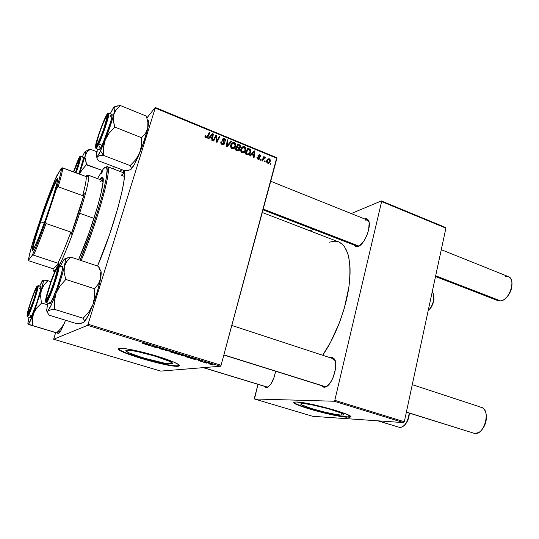 <?xml version="1.0" encoding="UTF-8"?>
<svg xmlns="http://www.w3.org/2000/svg" width="539" height="539" viewBox="0 0 539 539"><rect width="100%" height="100%" fill="white"/><g stroke="black" fill="none" stroke-linecap="round" stroke-linejoin="round"><path stroke-width="0.81" d="M341.086 415.084L341.531 413.17L341.086 415.084L335.817 414.417L324.586 412.099L312.66 408.906L302.049 405.011L300.897 403.886L302.999 403.57C312.303 403.623 348.76 413.939 343.404 414.976L341.086 415.084C330.811 414.659 296.309 404.856 301.186 403.698L305.215 403.751L311.596 404.769L328.271 408.717L341.241 413.042L343.626 414.464L343.586 414.889L341.086 415.084M293.991 402.343C293.977 405.207 334.652 416.33 347.123 416.903L347.049 417.226C333.257 416.586 287.967 403.711 294.321 402.161L296.618 402L294.739 402.067L293.93 402.714L297.858 405.025L314.601 410.516L335.514 415.502L349.252 417.26L350.438 416.997L350.545 416.458L347.453 414.579L332.94 409.606L313.199 404.621L296.618 402C308.712 401.993 357.424 415.758 350.235 417.092L347.123 416.903L350.613 416.593M126.557 350.262C132.129 348.544 178.881 362.498 171.705 363.663L171.207 363.751L171.55 362.531L171.207 363.751L164.024 363.037L143.334 357.936L129.367 352.984L126.241 351.192L125.951 350.606L126.557 350.262L130.377 350.377L137.189 351.536L155.185 356.164L169.32 361.271L172.022 362.976L172.049 363.488L171.207 363.751C164.321 364.943 119.981 351.711 126.395 350.303L126.557 350.262M179.44 365.557L176.024 365.887L168.714 364.91L147.248 359.863L126.672 353.18L120.433 350.363L118.412 348.666C118.236 352.432 169.913 367.221 178.274 365.887L178.173 366.23C168.808 367.686 110.583 350.316 118.91 348.416L118.304 348.848L118.748 349.636L122.98 352.021L141.434 358.543L166.308 364.815L174.427 366.102L178.901 366.109L179.494 365.61L178.921 364.782L174.299 362.282L154.087 355.309L133.093 350.033L124.051 348.504L119.052 348.376C122.4 347.54 139.493 350.95 155.569 355.747C171.685 360.53 182.128 365.274 178.914 366.102L178.173 366.23L178.274 365.887L179.487 365.509M266.354 386.793L267.351 387.096L266.468 387.642L264.575 386.335L265.545 387.4L267.519 387.386L271.05 383.822L274.169 377.145L275.591 371.216C273.879 379.88 271.063 385.318 267.142 387.534L268.489 386.786L266.825 387.022L203.243 367.645M323.582 386.113L325.233 386.625L324.229 387.265L321.439 385.58L322.949 386.989L324.229 387.265L327.186 386.092L330.272 382.771L333.001 377.805L335.501 369.006L335.709 363.623L334.712 359.614L332.684 357.593L331.377 357.418L331.802 358.253L331.377 357.418L334.2 358.785C338.977 364 332.267 385.553 325.361 387.076L324.229 387.265L325.233 386.625L327.368 385.951L324.37 386.503L223.84 354.999M335.211 360.861L334.611 359.836L331.95 358.543L333.068 358.671L335.211 360.861M357.512 246.7L358.839 246.06L357.512 246.7C356.009 247.03 354.878 246.485 354.123 245.07L355.39 246.464L356.548 246.795L359.378 245.845L364.068 240.738L366.769 235.624L368.615 230.052L369.188 222.775L368.036 219.744L367.052 218.969L364.674 218.962C366.217 218.443 367.423 218.814 368.285 220.08C372.294 225.093 364.458 245.029 357.896 246.592L359.392 245.838L356.784 246.094M369.047 222.001L368.609 221.131C367.76 219.885 366.567 219.555 365.038 220.128L367.329 220.027L369.047 222.001M124.421 173.127L121.208 175.215L124.421 173.127M119.853 171.362L121.955 169.711L119.853 171.362M123.822 170.418C128.147 174.865 113.81 228.327 97.532 266.03L109.666 234.202L117.947 207.697L122.171 190.799L123.808 181.906L124.448 175.303L123.822 170.418M124.401 176.421L121.208 175.215L124.401 176.421M221.078 365.253L88.059 324.242L155.232 108.036L276.898 158.304L221.078 365.253L220.485 366.244L160.75 371.101L53.651 339.247L87.554 325.334L220.485 366.244L160.75 371.101L53.651 339.247L55.652 332.657L53.651 339.247L87.554 325.334L88.059 324.242L87.554 325.334L220.485 366.244L221.078 365.253L276.763 157.698L276.898 158.304L155.232 108.036L88.059 324.242L221.078 365.253M260.728 160.251L261.112 159.443L260.478 159.187L260.115 159.995L260.728 160.251L261.112 159.443L260.478 159.187L260.115 159.995L260.728 160.251M264.885 161.949L265.262 161.148L264.636 160.885L264.272 161.7L264.885 161.949L265.262 161.148L264.636 160.885L264.272 161.7L264.885 161.949M242.159 152.739L243.978 152.665L245.676 150.59L245.811 148.272L244.187 146.642L242.402 146.911L240.933 148.905L240.825 151.243L242.159 152.739C243.641 153.069 244.733 152.557 245.42 151.189L245.771 150.287C246.242 148.771 245.797 147.592 244.45 146.736L242.402 146.911L240.825 149.263C240.394 150.752 240.845 151.91 242.159 152.739M250.399 156.02L251.592 154.673L253.714 155.542L253.458 157.273L254.085 157.529L254.94 151.149L254.179 150.839L249.725 155.744L250.399 156.02L251.592 154.673L253.714 155.542L253.458 157.273L254.085 157.529L254.94 151.149L254.179 150.839L249.725 155.744L250.399 156.02M237.497 150.745L238.588 150.819L239.451 150.213L239.842 149.168L239.363 148.03L240.178 147.679L240.69 146.446L240.172 145.173L237.814 144.088L235.065 149.748L237.497 150.745L239.639 149.916L239.363 148.03L240.616 146.891L240.172 145.173L237.814 144.088L235.065 149.748L237.497 150.745M227.249 146.547L231.655 141.548L230.975 141.265L227.195 145.55L227.882 139.992L227.242 139.729L226.434 146.217L227.249 146.547L231.655 141.548L230.975 141.265L227.195 145.55L227.882 139.992L227.242 139.729L226.434 146.217L227.249 146.547M205.029 136.023L205.406 137.607L207.165 137.816L210.021 132.628L209.361 132.358L206.76 137.196L205.898 137.041L205.918 135.673L205.244 135.491L205.029 136.023L205.905 137.903L207.933 136.812L210.021 132.628L209.361 132.358L207.347 136.394L206.161 137.202L205.918 135.673L205.244 135.491L205.029 136.023M213.713 141.009L216.078 136.172L216.355 142.094L217.035 142.37L219.845 136.677L219.198 136.414L216.833 141.252L216.57 135.329L215.896 135.053L213.06 140.746L213.713 141.009L216.078 136.172L216.355 142.094L217.035 142.37L219.845 136.677L219.198 136.414L216.833 141.252L216.57 135.329L215.896 135.053L213.06 140.746L213.713 141.009M208.593 138.914L209.846 137.553L212.049 138.456L211.773 140.214L212.42 140.484L213.35 134.002L212.561 133.679L207.892 138.631L208.593 138.914L209.846 137.553L212.049 138.456L211.773 140.214L212.42 140.484L213.35 134.002L212.561 133.679L207.892 138.631L208.593 138.914M222.25 144.593L223.746 144.668L224.756 143.3L224.554 142.114L222.971 140.133L223.092 139.379L224.5 139.325L225.086 140.948L225.74 141.151L225.646 139.527L223.813 138.334L222.439 139.102L222.432 140.672L224.062 142.929L223.631 143.906L222.176 143.731L221.556 143.071L221.596 141.925L220.882 141.946L220.943 143.435L222.048 144.506L224.595 143.839L222.971 139.648L224.278 139.217L225.086 140.948L225.74 141.151L224.5 138.51L222.317 139.426L223.988 143.509L222.492 143.893L221.502 142.896L221.596 141.925L220.936 141.737C220.545 143.044 220.977 143.994 222.25 144.593M232.073 148.609L233.913 148.548L235.631 146.467L235.765 144.135L234.398 142.592L232.329 142.768L230.84 144.762L230.732 147.107L232.073 148.609C233.636 148.946 234.755 148.387 235.442 146.931L235.725 146.163C236.203 144.641 235.759 143.448 234.398 142.592L232.329 142.768L230.732 145.119C230.301 146.615 230.746 147.78 232.073 148.609M256.948 157.132L257.218 158.668L259.111 159.322L259.865 158.089L258.653 155.636L259.609 155.441L260.027 156.559L260.667 156.734L260.66 155.859L259.502 154.774L258.141 155.185L257.999 156.283L259.198 158.021L258.794 158.756L257.783 158.405L257.608 157.226L256.968 157.051L258.013 159.227L259.697 158.85L259.731 157.624L258.599 156.081L258.686 155.562L259.448 155.36L260.027 156.559L260.667 156.734L259.63 154.828L257.986 155.542L259.124 158.506L258.194 158.688L257.608 157.226L256.948 157.132M246.902 154.592L248.176 154.834L249.348 154.343L250.81 151.796L250.365 149.512L247.832 148.218L245.124 153.864L247.906 154.841L250.325 153.17L250.723 152.166L250.069 149.229L247.832 148.218L245.124 153.864L246.902 154.592M267.627 163.155L269.035 163.047L270.12 161.687L270.282 159.847L269.224 158.776L268.132 158.796L267.256 159.51L266.67 162.172L267.627 163.155L269.837 162.246L270.268 161.235L269.338 158.823L267.095 159.753L266.643 160.817L267.627 163.155M262.513 160.979L263.935 158.291L264.662 157.786L265.242 158.075L265.41 157.22L264.036 157.732L264.44 156.889L263.814 156.633L261.887 160.723L262.513 160.979L263.652 158.702L265.673 157.489L265.303 157.159L264.036 157.732L264.44 156.889L263.814 156.633L261.887 160.723L262.513 160.979M270.551 164.267L270.928 163.465L270.302 163.209L269.938 164.018L270.551 164.267L270.928 163.465L270.302 163.209L269.938 164.018L270.551 164.267M147.073 117.745L155.259 107.463L276.763 157.698L155.259 107.463L147.073 117.745M269.722 162.414L268.469 163.25L269.722 162.414M124.078 171.052L123.222 170.722L124.078 171.052M123.835 172.015L124.327 172.204L123.835 172.015M202.381 361.824L201.721 361.622L202.381 361.824M206.855 363.198L206.194 362.996L206.855 363.198M182.384 355.693L186.615 356.333L182.189 354.931L180.834 354.965L181.906 355.538L186.521 356.38L182.809 355.033L180.929 354.905L182.384 355.693M191.257 358.408L195.226 359.628L196.465 359.109L190.53 358.186L195.226 359.628L196.465 359.109L191.257 358.408M177.365 354.136L180.942 354.494L177.836 353.382L174.744 353.335L180.902 354.514L177.836 353.382L174.744 353.335L177.365 354.136M166.315 350.741L171.139 351.32L166.261 350.599L167.036 350.054L166.335 349.845L165.439 350.478L171.139 351.32L166.261 350.599L167.036 350.054L166.335 349.845L165.439 350.478L166.315 350.741M142.303 343.175L144.641 344.017L147.571 344.071L144.284 343.835L142.397 343.161L145.442 344.084L146.857 343.848L142.303 343.175M151.722 346.26L154.188 346.247L154.572 347.136L155.306 347.359L158.277 347.365L155.077 347.15L154.713 346.267L153.972 346.038L151.014 346.045L154.188 346.247L154.572 347.136L155.306 347.359L158.277 347.365L155.077 347.15L154.713 346.267L153.972 346.038L151.722 346.26M146.197 344.562L150.327 345.829L151.203 345.189L145.442 344.327L150.327 345.829L151.203 345.189L150.347 344.92L146.197 344.562M160.925 349.097L163.627 349.622L161.821 348.632L164.819 349.575L161.302 348.423L162.886 349.42L159.497 348.356L160.501 348.962L163.6 349.636L161.687 348.639L164.772 349.595L160.979 348.423L162.866 349.427L159.497 348.356L160.925 349.097M171.517 352.351L175.721 352.978L171.543 351.61L169.98 351.563L170.816 352.122L175.62 353.038L171.86 351.671L170.021 351.543L171.517 352.351M198.392 360.389L200.36 361.191L201.552 361.346L200.38 360.699L202.597 361.352L198.392 360.389M187.498 357.249L191.999 357.943L188.738 356.737L185.578 356.663L191.897 358.011L188.738 356.737L185.578 356.663L187.498 357.249M209.799 364.115L213.033 364.573L209.637 363.603L208.728 363.67L209.799 364.115L212.972 364.64L208.869 363.576L209.799 364.115M204.301 362.417L208.014 362.922L206.006 362.289L203.627 362.208L208.014 362.922L206.006 362.289L204.301 362.417M212.952 365.071L212.292 364.869L212.952 365.071M404.311 421.747L334.813 400.322L381.619 201.566L445.908 228.132L404.311 421.747L403.623 422.61L312.748 416.317L254.475 398.981L334.16 401.232L403.623 422.61L312.748 416.317L254.475 398.981L254.388 398.24L257.979 384.327L254.475 398.981L334.16 401.232L334.813 400.322L334.16 401.232L403.623 422.61L404.311 421.747L445.908 228.132L445.571 227.492L445.908 228.132L381.619 201.566L334.813 400.322L404.311 421.747M309.952 230.847L313.496 229.358L309.952 230.847M351.212 213.559L381.349 200.939L445.571 227.492L381.349 200.939L381.619 201.566L381.349 200.939L351.212 213.559M331.377 357.418L330.158 357.714L331.377 357.418M262.284 212.481L338.647 241.896C348.154 246.336 351.637 260.869 349.097 285.495C346.025 309.049 335.325 337.192 322.652 355.255L330.495 342.427L339.61 322.329L344.354 308.005L348.915 286.863L350.06 273.974L350.054 268.112L348.915 257.864L347.803 253.573L344.603 246.828L342.568 244.423L338.62 241.89M337.737 241.593L335.009 241.162L329.086 242.213M294.011 402.39L296.659 404.142L303.033 406.628L322.645 412.295L342.15 416.33L348.342 416.957L350.512 416.674M154.787 346.402L154.572 347.136L154.787 346.402M154.336 346.146L154.228 346.51L154.336 346.146M150.57 344.994L150.327 345.829L150.57 344.994M148.097 344.792L150.509 344.973L149.997 345.378L148.131 344.657L150.482 345.061L149.997 345.378L148.097 344.792M166.672 349.946L166.531 350.444L166.672 349.946M166.47 349.885L166.261 350.599L166.47 349.885M170.769 351.738L172.285 351.751L174.932 352.829L171.793 352.331L170.836 351.522L175 352.789L172.332 352.486L170.769 351.738M180.174 354.251L175.795 353.55L178.281 354.008L177.196 353.571L178.193 353.49L180.154 354.318L177.196 353.571L180.194 354.264M176.832 353.564L179.244 354.406L176.832 353.564M195.374 359.095L195.226 359.628L195.374 359.095M193.238 358.664L195.751 358.893L195.064 359.23L193.272 358.543L195.724 358.981L193.238 358.664M186.629 356.879L189.081 356.838L191.109 357.829L186.629 356.879L189.054 356.939L191.284 357.741L186.629 356.879M181.683 355.093L183.22 355.113L185.834 356.178L182.667 355.673L181.744 354.884L185.894 356.138L183.199 355.828L181.683 355.093M209.556 363.771L212.346 364.404L209.556 363.771M215.216 136.407L216.57 135.329L215.216 136.407M216.119 138.53L216.745 137.984L216.119 138.53M216.247 140.443L216.853 139.918L216.247 140.443M216.328 141.69L216.833 141.252L216.328 141.69M218.517 137.768L219.845 136.677L218.578 137.789L216.435 142.121L218.517 137.768M214.825 137.29L216.078 136.172L214.205 138.651L215.459 137.539L214.205 138.651L213.134 140.773L214.825 137.29M211.45 134.858L212.002 135.08L211.45 134.858M212.636 134.649L213.35 134.002L212.636 134.649M208.613 138.664L209.846 137.553L208.613 138.664M209.172 138.092L212.676 134.474L210.554 136.63L212.676 134.474L212.164 137.701L211.551 138.253L212.164 137.701L210.405 136.98L209.172 138.092M204.935 136.583L205.918 135.673L204.935 136.583M204.961 136.872L205.703 136.185L204.961 136.872M205.575 137.735L206.161 137.202L205.575 137.735M208.687 133.719L210.021 132.628L208.788 133.76L206.713 137.923L207.933 136.812L206.666 138.011L208.687 133.719M220.795 142.613L221.596 141.925L220.795 142.613M220.795 142.754L221.536 142.121L220.795 142.754M220.923 143.387L221.502 142.896L220.923 143.387M221.873 144.412L222.492 143.893L221.873 144.412M222.661 144.674L223.402 144.001M222.876 139.493L222.317 139.426L223.005 139.534L222.27 140.167M223.82 139.089L224.5 138.51L223.82 139.089M222.284 140.234L222.971 139.648L222.284 140.234M222.486 140.773L223.052 140.288L222.486 140.773M223.368 141.885L223.968 141.38L223.368 141.885M223.49 143.974L223.402 144.661L224.689 143.583L223.368 144.769L223.49 144.081M227.135 140.625L227.882 139.992L227.135 140.625M226.649 144.519L227.438 143.866L226.649 144.519M226.441 146.17L227.195 145.55L226.441 146.17M229.91 142.458L230.342 142.633L231.655 141.548L226.986 146.44L230.342 142.633L229.91 142.458M231.696 143.28L232.329 142.768L231.696 143.28M231.406 143.643L232.565 143.522L231.406 143.643M233.677 143.179L234.398 142.592L233.677 143.179M234.404 147.208L235.725 146.163L234.398 147.221L233.724 148.629L234.398 147.221M233.131 148.198L232.808 148.548M232.632 148.697L233.306 147.969L231.696 148.42L232.322 147.915L231.352 145.409L232.693 143.441L234.175 143.293L235.119 145.833L234.869 146.487L231.999 147.74L231.305 146.655L231.352 145.409L230.584 146.035L232.221 143.805L233.791 143.185L235.139 144.398L234.734 146.743L233.306 147.969M230.753 145.038L231.251 144.593M231.379 144.513L230.753 145.045M238.703 145.247L239.356 144.728L238.703 145.247M239.585 145.631L240.172 145.173L239.585 145.631L239.889 146.891L238.487 148.07L239.39 147.363L238.299 147.194L237.638 147.713L238.299 147.194L237.275 146.77L238.13 145.011L236.884 146.002L238.13 145.011L239.208 145.456L239.976 146.655L239.767 147.086L238.844 147.369L237.275 146.77L236.028 147.76L237.275 146.77L238.13 145.011L239.572 145.624M239.35 147.376L239.269 147.942L240.616 146.891L239.195 148.158L239.35 147.376M238.939 148.36L239.363 148.03L238.939 148.36L239.067 149.512L237.14 150.597L237.84 150.051L237.207 149.829L236.54 150.354L237.207 149.829L236.028 149.343L236.951 147.43L235.711 148.414L236.951 147.43L238.285 147.982L239.148 149.29L238.932 149.721L237.928 150.071L236.028 149.343L235.361 149.869L236.951 147.43L238.952 148.373M238.494 150.037L238.427 150.61L239.774 149.566L238.332 150.866L238.494 150.037M237.584 150.772L238.346 150.071M256.867 157.752L257.608 157.226L256.867 157.752M257.676 159.052L258.194 158.688L257.676 159.052M257.945 155.751L259.63 154.828L257.952 155.751M257.965 156.169L258.632 155.697L257.965 156.169M258.066 156.451L258.599 156.081L258.066 156.451M258.498 157.031L258.996 156.681L258.498 157.031M259.198 158.001L259.731 157.624L259.198 158.001M258.43 158.998L258.444 159.355L258.43 158.998M258.639 159.382L259.825 158.547L258.639 159.382M253.121 152.005L253.532 152.173L253.121 152.005M254.287 151.627L254.94 151.149L254.287 151.627M250.204 155.69L251.592 154.673L250.204 155.69M250.736 155.124L254.293 151.614L252.057 153.669L254.293 151.614L253.822 154.801L253.135 155.299L253.822 154.801L252.131 154.1L250.736 155.124M248.654 149.343L249.328 148.831L248.654 149.343M249.449 149.694L250.069 149.229L249.449 149.694L250.109 151.877L249.759 152.766C249.133 153.972 248.169 154.309 246.875 153.79L246.195 154.302L246.875 153.79L246.074 153.46L248.149 149.135L246.956 150.037L248.149 149.135L250.19 150.624L249.597 153.029L248.061 154.073L246.074 153.46L245.393 153.972L246.074 153.46L248.149 149.135L249.449 149.694M249.631 152.975L250.723 152.166L249.631 152.975M247.825 154.525L248.216 154.053M241.903 147.309L242.402 146.911L241.903 147.309M241.526 147.74L242.651 147.659L241.526 147.74M243.695 147.322L244.45 146.736L243.695 147.322M244.565 151.21L245.771 150.287L244.565 151.21M244.376 151.439L243.695 152.786L244.376 151.439M241.445 149.546L242.766 147.585L244.228 147.437L245.164 149.963L244.868 150.731L241.768 152.53L242.402 152.045L241.445 149.546L240.684 150.132L242.294 147.949L244.039 147.369L245.265 148.899L244.787 150.873L243.379 152.092L241.809 151.614L241.445 149.546M268.624 159.315L269.338 158.823L268.624 159.315L269.163 159.355L269.662 160.979L269.305 161.788L267.263 162.96L267.782 162.61L267.277 160.999L267.64 160.137L269.163 159.355L269.709 160.763L268.611 162.522L267.411 162.333L267.277 160.999L266.549 161.491L268.638 159.308M269.183 161.963L270.268 161.235L269.183 161.963M268.644 162.717L268.462 163.088M267.553 160.299L266.744 160.494M264.386 161.747L265.262 161.148L264.386 161.747M263.328 157.664L264.44 156.889L263.328 157.664M262.938 158.493L264.036 157.732L262.938 158.493M263.443 158.149L265.303 157.159L263.49 158.136M265.1 157.887L265.673 157.489L265.1 157.887M263.517 158.796L262.823 158.971M262.163 160.144L263.308 159.349L262.163 160.144M260.243 160.049L261.112 159.443L260.243 160.049M270.039 164.058L270.928 163.465L270.039 164.058M211.793 135.511L212.676 134.474L212.164 137.701L210.405 136.98L211.793 135.511M253.451 152.645L254.293 151.614L253.822 154.801L252.131 154.1L253.451 152.645M28.419 313.752L28.122 313.327C26.33 314.695 34.469 290.083 36.214 288.816L33.97 293.378L30.73 302.298L28.331 310.518L28.169 313.294L32.899 302.136L35.722 293.041L36.463 288.789C37.434 289.558 29.618 312.674 28.169 313.294L28.419 313.752M377.718 420.818L398.591 427.097M399.938 427.508L378.061 420.844L399.938 427.508C404.924 426.565 408.003 421.754 409.182 413.083C408.522 419.699 406.217 424.328 402.276 426.969L399.938 427.508M267.351 387.096L203.472 367.632L267.351 387.096M404.371 425.419L407.612 420.716L408.96 416.607L409.377 413.144C408.98 418.729 407.12 422.974 403.805 425.884M73.641 171.948L79.166 159.369L78.283 163.775L75.386 172.595C77.98 165.264 79.24 160.851 79.159 159.362L77.562 161.848L73.641 171.948M428.128 310.895C433.248 306.523 435.714 294.941 432.15 292.158L433.113 293.499C434.737 299.401 433.073 305.202 428.128 310.895M433.807 295.783L433.942 299.253L433.1 303.208L431.402 307.014L428.101 311.016C432.702 306.388 434.549 301.092 433.646 295.129M479.966 407.086C482.169 407.201 483.881 408.461 485.093 410.866C488.368 416.977 484.696 429.381 478.659 432.534L474.819 433.518C484.676 435.061 491.022 409.633 481.415 407.343L412.274 384.657M486.057 413.891L486.4 418.459L485.457 423.364L483.375 427.818L481.037 430.654C485.43 425.898 487.094 420.285 486.037 413.804M47.196 298.397L46.772 297.905L47.136 295.284L50.787 282.807L54.641 272.889L56.123 270.005L57.067 269.284C58.367 270.517 49.265 297.407 47.196 298.397L47.115 298.451C44.622 300.257 54.122 271.252 56.642 269.318L57.134 269.608L56.831 272.087L54.116 281.897L50.08 292.899L47.196 298.397M223.88 354.857L325.233 386.625L223.88 354.857M406.386 412.065L474.819 433.518L406.386 412.065M406.359 412.194L472.642 432.83M97.37 143.879L97.593 144.304L97.37 143.879L100.672 136.946L103.717 128.828L106.837 117.953L106.803 116.559L106.001 117.307L106.863 116.646C107.921 117.704 100.025 140.362 97.37 143.879L96.825 144.479C94.723 146.015 102.902 121.801 106.001 117.307L102.7 124.32L98.873 134.824L96.663 142.902L96.629 144.445L97.37 143.879M505.414 276.392C508.156 275.934 510.116 277.093 511.289 279.862C513.943 285.845 508.735 297.946 502.483 300.378L500.637 300.93C509.624 300.203 516.322 279.007 508.344 276.615L441.273 249.698M511.983 283.11L511.747 287.449L510.265 292.023L507.772 296.1L504.794 298.963C509.968 294.577 512.34 289.066 511.895 282.436M263.207 209.058L358.954 246.107L263.207 209.058M435.667 275.793L500.637 300.93L435.667 275.793M435.512 276.527L498.016 300.688L500.637 300.93M58.603 333.459L60.833 330.791L65.583 320.24L63.191 325.489L61.372 328.035L56.629 332.812L58.643 333.479L28.089 324.337L32.684 325.61L32.374 319.283L33.62 313.28L36.814 307.877L41.469 303.221L40.641 296.511L41.254 290.582L43.787 285.306L47.789 280.624L42.999 279.99L43.349 281.371L41.914 288.163L34.644 310.612L28.863 323.669L28.116 324.323L27.887 323.461L29.052 317.289C27.94 321.729 27.63 324.074 28.116 324.323L32.791 325.347L32.374 319.283L33.62 313.28C30.966 320.018 29.18 323.69 28.271 324.296L28.041 324.31M58.636 333.473L32.684 325.61L56.662 332.819L61.372 328.035L64.586 322.753L60.833 330.791L56.723 332.678L60.833 330.791L58.899 333.345M39.637 286.135L42.204 280.92L43.282 280.078C43.632 280.96 42.958 284.457 41.254 290.582L33.62 313.28L36.814 307.877L41.469 303.221L40.641 296.511L41.254 290.582L43.787 285.306L47.715 280.886L43.039 279.977L39.637 286.135M35.621 289.12L36.861 287.112C38.599 285.522 32.003 306.691 28.722 313.152L27.684 314.891L27.348 314.493L29.551 305.546L33.148 295.055L36.686 287.26L37.083 287.476L36.295 291.612L33.162 301.806L29.456 311.549L27.401 314.917C26.566 314.089 32.576 295.251 35.621 289.12L35.621 289.12M30.325 317.673L31.754 315.652L30.332 317.673L27.428 316.797L28.823 314.756L28.432 314.163C26.519 318.32 26.559 316.454 28.547 308.571C31.895 297.926 34.348 291.121 35.897 288.149L29.335 305.916L27.388 312.964L27.031 316.103L29.227 312.431L34.247 298.862L37.4 287.327L37.366 285.953L35.897 288.149C37.144 285.38 38.599 283.871 35.978 293.223C32.515 304.252 30.002 311.232 28.432 314.163L28.823 314.756L27.428 316.797C26.829 317.195 27.159 316.346 28.419 314.237C30.851 308.901 33.337 302.035 35.864 293.64L38.026 285.623C39.509 285.124 32.34 307.863 28.823 314.756L31.754 315.652L28.823 314.756L34.536 299.852C37.4 290.831 38.565 286.088 38.026 285.623L40.924 286.546L40.701 289.517L36.74 302.979L31.754 315.652C35.311 308.773 42.433 286.054 40.91 286.539M50.868 281.614L47.789 280.624L50.868 281.614M47.486 304.784L41.577 302.945L47.486 304.784M28.089 324.337L58.374 333.398M58.044 332.529L58.333 333.365M30.292 316.002L30.177 317.107M40.587 286.721L39.387 288.769M84.387 152.625L82.278 156.943L84.387 152.625L85.809 151.169L90.195 149.357L88.261 149.916L90.195 149.357L85.836 151.25L85.229 155.569L87.035 152.086L90.249 149.209L96.865 151.749L90.249 149.209L87.035 152.086L85.229 155.569L79.422 174.09L85.229 155.569L84.994 157.631L85.836 151.25L85.351 151.223L84.387 152.625L85.29 151.533M79.752 157.866C79.752 159.719 78.337 164.638 75.507 172.642L78.633 163.155L79.752 157.866M83.43 157.381L83.538 157.529C83.579 159.564 82.036 165.022 78.903 173.902L83.545 158.23L83.538 157.529L80.709 156.344L83.437 157.381L80.803 156.492C80.816 158.52 79.26 163.977 76.12 172.864C79.785 162.057 81.349 156.6 80.803 156.492L80.149 156.775L79.907 158.857L75.595 172.669L79.529 160.366L79.954 156.654L77.454 161.37L73.445 171.874C77.852 160.07 80.082 155.037 80.149 156.775C80.668 156.883 79.152 162.178 75.595 172.669M80.452 156.478L80.163 156.856L80.452 156.478M114.14 166.733L113.641 169.003L114.14 166.733M102.228 170.439L86.664 164.577L84.994 157.631L86.557 164.873L102.228 170.439M79.496 174.117L82.022 169.866L86.712 164.388L82.022 169.866L79.496 174.117M73.526 171.901L77.266 162.098L79.57 157.745C78.438 159.018 76.423 163.741 73.526 171.901M100.766 275.773L100.537 278.717C101.15 275.288 101.325 272.916 101.056 271.589L98.583 266.616L101.056 271.589L100.537 278.717L98.415 283.979L94.453 288.729L65.825 279.445L64.148 272.808L64.303 266.765L66.701 261.59L70.865 257.11L64.896 258.767L70.865 257.11L98.624 266.401L70.865 257.11L66.701 261.59L65.239 264.056L60.894 279.061L56.083 293.162L60.045 285.98L65.825 279.445L94.453 288.729L94.547 297.07L92.836 304.825L88.895 311.859L83.343 317.902L84.475 321.466L82.838 322.841L76.855 323.703L49.238 315.221L47.648 312.923L47.83 311.104L47.311 311.542L46.664 310.147L47.863 303.1L46.664 310.147L46.933 311.522L50.302 309.972L54.655 309.393L83.208 318.253L54.655 309.393L54.439 301.031L56.083 293.162L51.266 304.953L47.83 311.104L50.302 309.972L54.587 309.467L54.789 309.042L54.439 301.031L56.083 293.162C52.424 302.864 49.676 308.847 47.83 311.104L47.648 312.923L49.238 315.221L76.855 323.703L81.423 323.218L83.936 322.248C86.159 320.153 89.13 314.345 92.836 304.825L87.823 316.346L83.936 322.248L84.461 320.53L83.127 318.32L88.895 311.859L92.836 304.825C96.515 295.015 99.082 286.31 100.537 278.717L97.532 290.932L92.836 304.825L94.547 297.07L94.318 289.086L98.415 283.979L99.742 281.446L100.537 278.717L100.449 272.768L100.766 275.773M99.688 269.722L98.576 266.657L99.688 269.722M46.091 299.61C45.963 294.786 55.477 267.681 57.451 267.25L57.74 269.069L56.891 273.165L53.098 285.535L48.618 296.874L47.014 299.846L46.179 300.324L47.129 294.132L51.946 279L56.049 269.278L57.343 267.324L57.835 267.856C58.306 272.37 47.001 303.807 46.172 300.317L46.091 299.61L47.412 299.01L46.091 299.61M45.606 300.91C45.37 299.105 47.486 291.673 51.946 278.616C56.433 267.452 58.556 263.43 58.32 266.542L57.788 265.976L56.386 268.099L50.733 281.991L46.138 297.481L45.7 301.685L46.603 301.173L49.453 295.48L53.199 285.683L56.507 275.234L58.448 266.34C59.445 265.424 53.267 287.907 48.436 297.824C45.074 304.353 46.253 301.422 46.246 302.595L49.682 303.666C51.36 305.458 63.211 272 62.564 267.304L59.135 266.172C59.701 270.847 47.836 304.36 46.246 302.595C47.075 303.066 49.743 297.144 54.244 284.821C57.895 273.394 59.526 267.176 59.135 266.172L58.32 266.542C58.717 267.977 56.588 275.537 51.926 289.214C47.297 300.621 45.195 304.515 45.606 300.91L45.62 301.308M99.304 267.87L98.59 266.569L99.304 267.87M65.219 258.969L63.925 259.609L60.509 266.003L63.211 260.681L64.95 258.767L65.347 260.856L64.303 266.765C62.484 274.378 59.748 283.17 56.083 293.162L60.045 285.98L65.825 279.445L64.148 272.808L64.303 266.765C65.3 262.378 65.61 259.778 65.219 258.969L68.015 257.655M49.42 302.716L49.534 303.524M49.669 303.666L52.317 299.724L57.356 287.065L61.561 273.226L62.477 268.651L62.389 266.65M62.564 267.304L62.308 266.596L58.899 265.478L59.135 266.172L62.564 267.304M58.448 266.34L59.135 266.172L58.899 265.478L58.441 266.347M54.587 309.467L54.789 309.042L54.587 309.467M104.128 143.569L105.267 139.823L100.517 150.947L103.616 155.286L103.549 147.383L105.267 139.823L109.141 133.106L114.76 127.049L141.575 137.714L141.427 145.779L139.588 153.224L135.693 159.766L130.155 165.608L103.582 155.421L103.549 147.383L104.128 143.569M104.768 119.011L107.436 114.672L106.769 119.651L103.064 131.22L98.563 142.35C97.087 145.456 96.212 146.749 95.929 146.237C95.046 145.099 100.793 127.453 104.768 119.011L107.295 114.699C109.296 113.082 102.936 133.248 98.563 142.35L95.989 146.332L96.784 141.103L100.389 129.886L104.768 119.011M99.136 149.667C99.58 149.775 100.544 148.299 102.012 145.24L98.758 143.98C100.665 141.211 110.589 113.143 108.703 113.035C110.333 112.739 103.421 134.319 98.758 143.98L102.012 145.24C106.709 135.612 113.594 114.052 111.903 114.322L108.703 113.035L108.164 114.329C108.137 117.118 102.316 134.993 98.287 143.394L98.758 143.98C97.303 147.046 96.36 148.535 95.929 148.434C96.616 148.117 97.559 146.635 98.758 143.98L98.3 143.334L95.814 147.929L95.929 148.434L99.136 149.667L100.975 147.288L103.185 142.66L110.428 122.676L111.748 117.563L111.903 114.322M105.058 117.987L105.017 118.075C106.742 114.153 109.464 109.828 107.194 118.735C104.573 128.437 99.803 140.335 98.3 143.334L105.489 124.529L107.739 116.498L107.915 113.358L106.008 116.026L103.906 120.581L98.071 136.313L95.383 147.093L95.902 147.518L98.3 143.334C96.521 147.315 94.049 150.88 96.387 141.959C98.994 132.473 103.481 121.228 105.017 118.075M148.333 120.635L148.488 124.091L147.747 128.309L147.895 122.521L146.392 116.141L120.231 105.469L146.392 116.141L147.895 122.521L148.077 125.479L147.134 130.903L142.134 146.696L137.883 156.627L135.693 159.766L130.081 165.668L131.321 167.898L130.815 169.536L128.302 170.371L124.213 170.567L98.502 160.79L97.033 158.466L97.215 156.708L99.52 155.744L103.582 155.421L130.155 165.608L131.321 167.898L131.327 168.801L130.337 169.839L124.213 170.567L98.502 160.79L97.033 158.466M147.026 117.623L146.359 116.296L147.026 117.623M120.231 105.469L114.578 106.776L120.231 105.469M147.875 120.318C148.885 120.48 148.845 123.148 147.747 128.309L145.503 133.342L141.636 137.452L141.427 145.779L139.588 153.224L134.575 164.058L130.815 169.536C132.911 167.636 135.828 162.199 139.588 153.224C143.347 143.953 146.062 135.653 147.747 128.309L145.503 133.342L141.575 137.714L114.76 127.049L113.365 120.466L113.695 114.591C114.787 110.3 115.171 107.76 114.834 106.971L113.648 107.551L110.293 113.675L112.961 108.561L114.612 106.776L114.881 108.858L113.695 114.591L116.148 109.633L120.17 105.718L116.148 109.633L114.679 111.964L107.78 133.167L99.513 152.982L97.849 155.879L96.393 157.078L96.333 154.491L97.182 151.439M111.425 114.578L110.017 116.774M99.264 146.547L99.028 147.875M95.922 146.224L95.747 147.625M96.858 157.503L97.215 156.708L96.717 157.112C95.814 157.314 96.083 154.626 97.525 149.047M103.515 155.488L100.517 150.947L97.215 156.708L99.52 155.744L103.515 155.488L103.71 155.084L103.515 155.488M113.695 114.591C111.748 121.949 108.939 130.357 105.267 139.823L109.141 133.106L114.625 127.399L113.365 120.466L113.695 114.591M114.625 127.399L114.827 126.786L114.625 127.399M103.077 169.28L101.77 173.363L103.077 169.28L97.498 178.618L103.077 169.28C104.654 167.258 105.779 166.632 106.453 167.4C110.812 169.199 95.827 223.038 80.068 260.189L92.149 228.233L98.361 209.119L103.171 192.046L106.143 178.699L107.066 170.209L106.547 167.528L105.186 167.245L103.077 169.28L101.669 173.43L103.077 169.28M102.673 177.796L100.793 179.413L99.931 179.096L102.295 177.466C107.248 176.502 92.465 228.651 78.573 259.69L88.847 233.542L97.283 207.609L100.8 194.404L103.023 182.142L102.733 177.883L101.649 177.526L99.931 179.096L100.793 179.413L100.53 179.743L102.518 177.85M100.005 181.879L102.228 180.376L103.003 182.411L102.228 180.376M105.812 167.07L107.281 166.591C112.86 165.621 97.748 221.347 81.133 260.546C97.114 222.823 112.112 168.66 107.652 166.868L105.812 167.07M40.647 221.832C35.513 237.362 32.933 246.7 32.913 249.867L32.953 250.008C32.778 247.28 35.338 237.888 40.647 221.832L44.232 223.072L40.647 221.832C47.291 201.815 55.941 180.006 57.646 179.265L57.525 179.359C55.591 180.875 47.149 202.266 40.647 221.832L40.054 221.758L40.647 221.832M49.999 206.518C42.089 230.443 32.273 254.287 32.185 250.204C32.219 246.99 34.84 237.504 40.054 221.758L51.576 190.254L55.827 180.713L57.505 178.517L56.891 183.509L52.263 199.545L46.219 217.534L38.68 237.645L34.085 248.088L32.583 250.419L32.172 249.611L34.483 239.559L40.054 221.758C46.65 201.903 55.207 180.201 57.161 178.638C58.583 178.214 56.197 187.511 49.999 206.518M85.849 176.192L87.217 175.943L87.352 176.32L86.045 176.549C86.718 178.375 85.586 184.742 82.642 195.644L84.293 193.757L78.526 213.121L79.631 213.262C86.536 191.406 89.467 178.786 88.423 175.404L86.988 175.694L88.127 175.128C89.845 177.095 87.015 189.802 79.631 213.262L93.995 218.356L79.631 213.262C73.136 233.441 64.417 255.675 59.202 265.572C64.417 255.675 73.136 233.441 79.631 213.262L78.526 213.121L84.293 193.757L71.047 234.674L74.908 223.907L78.526 213.121L71.047 234.674L70.838 232.073C65.846 245.643 61.527 256.012 57.895 263.194L59.169 263.153L53.078 269.143L53.172 270.315L53.954 271.043L56.022 268.813L54.035 271.009C53.395 271.272 53.078 270.645 53.078 269.143L52.512 268.543L29.146 260.896L28.527 260.216L32.286 255.25L33.546 255.149L57.895 263.194L59.169 263.153L57.606 266.151M57.788 265.828L59.169 263.153L53.078 269.143L52.512 268.543L29.146 260.896L28.527 260.216L32.286 255.25L36.618 245.178L45.896 220.606L56.42 188.946L58.205 186.777L82.642 195.644L84.293 193.757L71.047 234.674L70.838 232.073L46.01 223.503L45.896 220.606L58.839 180.659L61.015 171.874L61.291 168.168L55.261 179.191L43.841 208.997L33 241.795L29.382 255.028L28.527 260.216C28.648 257.184 30.561 249.658 34.267 237.632L43.841 208.997C48.719 195.32 52.963 184.372 56.582 176.138L61.385 168.478C61.587 170.479 59.93 177.304 56.42 188.946L58.205 186.777L82.642 195.644C85.586 184.742 86.718 178.375 86.045 176.549L62.591 167.845L61.291 168.168L62.591 167.845C62.895 169.542 61.433 175.855 58.205 186.777C61.365 176.085 62.834 169.805 62.612 167.939L86.045 176.549L87.352 176.32L86.536 175.687M54.244 272.222L53.705 271.07L54.466 272.235M57.895 263.194C61.527 256.012 65.846 245.643 70.838 232.073L46.01 223.503C41.038 237.234 36.881 247.785 33.546 255.149L57.895 263.194M33.546 255.149C36.881 247.785 41.038 237.234 46.01 223.503L45.896 220.606C40.351 236.062 35.817 247.61 32.286 255.25L33.546 255.149M179.015 365.759L178.914 366.102M267.991 386.995L267.142 387.534M326.297 386.443L325.361 387.076M334.611 359.836L334.2 358.785M368.609 221.131L368.285 220.08M124.32 173.053L122.919 170.075M357.963 246.552L262.998 209.839M216.011 136.333L214.758 137.445M205.736 136.084L204.955 136.812M224.595 143.839L223.523 144.735M235.442 146.931L234.108 147.989M231.615 144.701L230.645 145.49M240.468 147.268L239.525 148.009M239.639 149.916L238.427 150.859M258.76 158.762L258.073 159.248M258.686 155.562L257.952 156.088M259.697 158.85L258.969 159.362M250.325 153.17L248.944 154.194M245.42 151.189L244.052 152.227M241.762 148.71L240.765 149.478M269.837 162.246L268.382 163.223M267.64 160.137L266.643 160.817M263.652 158.702L262.446 159.537M28.385 313.813L28.122 313.327M36.975 288.547L36.463 288.789M79.644 159.153L79.159 159.362M57.754 268.954L57.067 269.284M231.81 325.455L333.068 358.671M47.472 299.118L47.115 298.451M107.504 116.377L106.863 116.646M367.329 220.027L270.706 181.259M97.135 145.126L96.825 144.479M37.083 287.536L36.861 287.112M27.846 314.702L27.401 314.917M89.77 149.438L85.809 151.169M79.772 158.143L79.577 157.745M57.835 267.984L57.451 267.25M46.933 299.947L46.172 300.317M96.582 145.954L95.929 146.237M107.618 115.359L107.308 114.692M114.834 106.971L117.421 105.873M124.415 173.093L107.281 166.591M107.652 166.868L106.453 167.4M32.913 249.867L32.185 250.204M87.217 175.943L88.423 175.404M103.104 180.706L88.127 175.128M54.56 272.013L54.035 271.009M57.525 179.359L57.161 178.638M62.612 167.939L61.385 168.478"/></g></svg>
